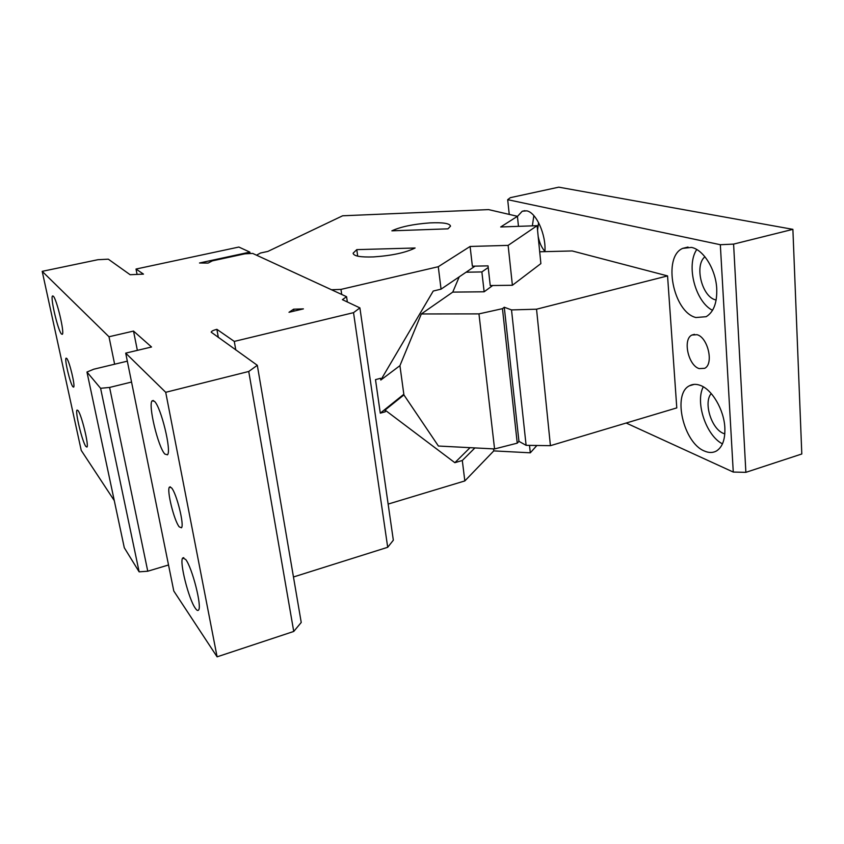 <?xml version="1.0" encoding="UTF-8"?>
<svg xmlns="http://www.w3.org/2000/svg" width="844" height="844" viewBox="0 0 844 844"><rect width="100%" height="100%" fill="white"/><g stroke="black" fill="none" stroke-linecap="round" stroke-linejoin="round"><path stroke-width="1.27" d="M340.965 289.397L438.279 266.715L470.097 246.459L508.13 245.382L537.101 225.686L500.692 226.973L517.435 216.317L488.602 209.607L342.622 215.79L267.875 251.417L260.49 253.021L256.534 255.194L331.492 289.756L340.965 289.397L341.714 294.461M474.908 447.921L462.301 460.486L464.833 480.932L493.782 450.896L530.306 452.817L529.504 445.368M462.301 460.486L454.853 462.691L470.055 447.668M438.279 266.715L441.053 289.154L433.246 291.032L380.813 380.043L380.56 378.302L375.496 379.631L380.285 413.159L385.297 411.788L385.054 410.068L454.853 462.691M388.134 504.09L464.833 480.932M493.55 448.881L493.782 450.896M530.306 452.817L536.889 445.474M373.565 256.914C391.827 255.648 405.669 252.672 415.111 247.999L356.769 249.634L353.108 253.211C353.636 256.122 360.462 257.357 373.565 256.914M429.775 222.9C413.275 224.135 400.636 226.772 391.869 230.823L447.953 228.84L450.517 226.16C449.841 223.375 442.921 222.299 429.775 222.9M537.101 225.686L540.877 263.602L512.392 285.272L490.237 285.546L488.032 265.871L472.376 266.187L470.097 246.459M508.13 245.382L512.392 285.272M380.813 380.043L399.929 365.652L403.917 394.918L438.416 446.033L494.573 448.934L478.959 313.884L421.325 313.957L399.929 365.652M380.285 413.159L403.822 394.275M441.053 289.154L475.066 266.134M518.469 226.34L517.435 216.317M385.054 410.068L403.917 394.918M356.769 249.634L357.698 256.154M722.453 443.86C706.154 435.662 695.013 402.293 703.284 386.816M704.423 451.034C683.45 442.878 672.162 393.81 689.474 385.761C692.65 384.031 696.237 383.904 700.235 385.36C712.009 389.337 724.078 409.825 724.848 427.76C725.27 439.334 722.496 447.056 716.535 450.939C712.927 452.964 708.897 452.996 704.423 451.034M724.806 433.9L723.603 433.468C711.45 429.068 703.242 402.472 711.218 393.547M720.333 244.718L733.594 244.106L792.885 229.346L558.791 187.168L510.356 197.665L507.687 199.68L720.333 244.718L733.267 472.06L626.164 423.023M507.687 199.68L509.248 214.408M494.573 448.934L517.245 443.163L502.465 308.661L504.269 307.237L511.517 309.917L536.541 309.199L667.562 275.914L572.2 250.953L539.696 251.776M667.562 275.914L676.782 407.895L550.425 445.674L526.107 445.326L511.517 309.917M691.447 247.408L682.68 248.379C662.403 256.84 673.143 312.143 695.91 317.523L706.143 316.7C713.623 312.174 717.157 302.869 716.735 288.796C715.902 269.563 703.485 249.581 691.447 247.408M517.446 216.423L522.236 211.253L526.667 210.842C536.109 212.266 546.205 234.569 544.929 251.639M699.17 368.606C688.229 365.441 682.543 339.161 691.922 335.036L697.007 334.688C707.968 337.336 714.035 364.207 704.613 368.332L699.17 368.606M733.594 244.106L745.874 472.334L733.267 472.06M745.874 472.334L801.8 453.988L792.885 229.346M712.526 310.318C695.351 301.825 685.866 265.29 696.754 249.539M532.353 225.854L533.862 215.642M504.269 307.237L518.944 441.349L526.107 445.326M536.541 309.199L550.425 445.674M716.145 300.031L715.754 299.926C702.029 297.046 694.084 265.449 704.93 256.776M544.939 251.375C541.679 247.735 539.421 242.734 538.166 236.362M537.554 230.222L538.567 222.573M517.245 443.163L518.944 441.349M488.212 267.516L481.871 271.926L466.088 272.211M502.465 308.661L478.959 313.884M421.325 313.957L452.753 292.108L459.22 276.864M481.871 271.926L484.139 291.792L452.753 292.108M484.139 291.792L492.685 285.515M387.702 547.292L353.531 312.66L359.903 307.891L393.336 540.202L387.702 547.292L293.469 576.979M353.531 312.66L234.284 341.409L216.887 329.329C213.31 330.236 211.411 331.186 211.2 332.188L257.304 365.294L301.234 622.45L293.744 631.449L217.098 656.832L173.79 591.022L168.526 564.984L147.763 571.219L109.593 387.438L100.594 388.293L139.133 571.842L124.29 547.735L86.964 372.035L100.594 388.293M137.076 274.416L136.021 269.046L143.48 274.121L130.134 274.722L108.306 259.171L97.883 259.709L42.2 271.346L81.235 450.401L114.288 500.619M136.021 269.046L238.863 247.049L249.856 252.113L199.511 262.99L208.088 263.085L212.35 260.859L244.939 253.812L252.694 253.422L346.567 296.698L342.411 299.662L359.903 307.891M234.284 341.409L235.792 349.975M216.887 329.329L218.353 337.558M257.304 365.294L248.737 371.476L293.744 631.449M248.737 371.476L165.709 392.302L217.098 656.832M42.2 271.346L108.992 336.756L133.521 331.08L137.361 350.365M165.709 392.302L125.703 353.13L151.53 347L133.521 331.08M293.617 309.189L288.996 312.291L303.407 308.883L293.617 309.189L293.934 311.119M171.522 487.843L169.465 487.093C166.479 489.815 174.075 520.695 179.234 526.867L181.471 527.795C184.519 525.211 176.586 493.318 171.522 487.843M66.76 358.426L66.064 358.162C64.344 359.301 70.179 383.682 72.9 386.774L73.65 387.111C75.411 386.088 69.419 361.148 66.76 358.426M249.856 252.113L250.098 253.548M346.567 296.698L347.348 301.983M127.328 361.169L93.768 369.208L86.964 372.035M108.992 336.756L114.626 364.207M195.302 608.229C196.757 610.37 197.844 610.982 198.551 610.054C202.201 606.878 192.189 567.537 185.669 559.435L182.705 557.989C179.16 561.355 188.613 599.061 195.302 608.229M164.854 454.061L167.46 454.821C171.796 451.329 161.025 406.966 154.431 401.29L152.12 400.816C147.9 404.582 158.102 447.12 164.854 454.061M85.824 446.413L86.943 447.067C89.116 445.79 81.551 414.721 78.059 410.564L77.036 410.047C74.926 411.503 82.227 441.676 85.824 446.413M61.475 334.024L62.329 334.298C64.745 332.969 56.654 298.839 53.267 296.138L52.507 295.97C50.155 297.521 57.983 330.658 61.475 334.024M125.703 353.13L168.526 564.984M131.548 382.047L109.593 387.438M147.763 571.219L139.133 571.842M689.474 385.761L694.201 384.379M682.68 248.379L688.029 247.06M522.236 211.253L524.926 210.662M691.922 335.036L694.443 334.34M170.372 486.84L169.465 487.093M183.802 557.652L182.705 557.989M153.386 400.499L152.12 400.816"/></g></svg>
